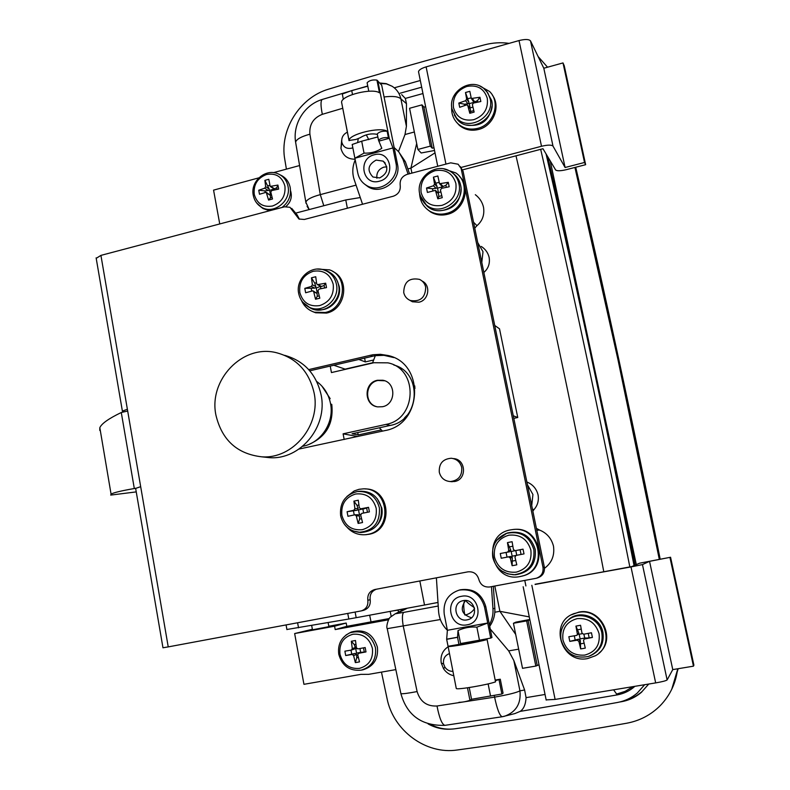 <?xml version="1.0" encoding="UTF-8"?>
<svg xmlns="http://www.w3.org/2000/svg" width="790" height="790" viewBox="0 0 790 790"><rect width="100%" height="100%" fill="white"/><g stroke="black" fill="none" stroke-linecap="round" stroke-linejoin="round"><path stroke-width="1.19" d="M312.475 629.798L328.887 626.658M527.453 484.803L532.934 494.51L531.719 505.59M526.871 482.009C532.707 484.349 536.44 488.645 538.079 494.896C538.997 500.465 537.684 505.304 534.129 509.432L532.855 511.14M285.881 206.565C290.848 202.141 292.399 196.838 290.532 190.657M483.855 272.471C488.309 268.58 490.077 263.593 489.158 257.491C488.042 252.79 485.416 249.107 481.288 246.45M481.801 262.478L483.006 251.714L477.713 242.56M464.866 601.101L465.863 600.509M464.777 614.847C463.631 608.557 463.444 604.212 464.194 601.812M474.75 228.142L476.963 225.683C482.473 220.943 484.655 214.801 483.519 207.286C482.334 202.161 479.609 197.954 475.323 194.686M536.39 528.342L539.531 530.051C546.799 532.983 551.45 538.355 553.494 546.176C554.748 555.508 551.756 562.885 544.498 568.306M392.788 610.897L398.111 610.137L398.535 612.151M390.211 611.598L391.198 616.319M430.846 724.667C438.569 728.518 446.627 729.881 455 728.775C507.812 721.339 561.957 712.57 617.464 702.478C624.959 701.076 631.585 697.916 637.323 693.008L644.64 684.723M634.054 565.601C605.97 422.926 576.641 285.684 546.038 153.872M420.31 80.501L394.279 87.818M540.686 149.33C571.427 282.998 601.141 422.196 629.837 566.924M634.884 686.322C629.857 690.786 623.981 693.64 617.237 694.894L520.176 711.385L514.833 713.587M400.629 609.446L398.111 610.137M401.053 609.367L401.35 610.749M328.808 626.253L346.198 623.043L334.575 626.194L294.65 633.55L312.386 629.284M395.8 669.614L368.733 674.334L360.852 674.374L303.943 684.318L294.65 633.55M388.512 619.785L335.207 629.581L334.575 626.194M346.198 623.043L346.81 626.342L335.207 629.581M389.282 618.531L346.81 626.342M440.336 619.538L387.219 628.662M400.836 693.344L400.895 693.65C402.466 694.015 407.877 693.314 417.11 691.566C420.201 701.678 426.837 706.487 437.008 706.003L494.589 697.136L494.254 695.437M417.11 691.566L403.285 626.292C401.972 618.452 402.14 613.82 403.779 612.378L438.223 606.019M445.056 725.329L444.928 725.348C421.722 725.98 407.048 715.424 400.895 693.65L387.258 628.82C385.777 626.618 388.562 618.244 390.339 617.188L395.247 613.79L403.779 612.378M403.354 608.942L403.502 609.663L405.458 608.705L395.247 613.79M526.663 620.9L513.441 623.27L522.526 668.33L535.827 666.059L526.663 620.9L529.893 619.913M513.441 623.27L515.929 622.135L529.172 619.607M539.017 664.815L535.827 666.059M603.787 571.753C576.285 427.686 547.026 289.041 515.998 155.818M435.014 152.855L410.928 168.132L416.666 143.484M515.682 634.419L499.892 611.312L529.28 616.901M342.692 108.279L322.33 114.323C313.304 117.927 309.157 124.563 309.897 134.201C301.276 136.552 296.507 139.198 295.598 142.141L295.806 143.385M219.748 223.945L213.567 190.133L258.893 177.839M299.558 165.554L273.518 172.635M430.353 146.12L417.871 149.468L409.566 108.289L421.978 104.863L430.353 146.12L432.219 148.204L433.967 147.73M422.956 93.546L405.329 98.424L406.475 103.678L406.416 126.321L404.994 134.537L398.496 151.492M417.871 149.468L421.188 152.983L433.917 150.594M635.111 565.146L613.83 459.197M574.221 273.429L547.786 156.795M488.872 627.398L508.691 650.891L513.846 660.578L519.938 690.845C521.222 703.564 516.087 712.037 504.534 716.263L502.262 716.737C499.734 715.947 497.177 709.41 494.589 697.136C508.039 694.765 516.492 692.672 519.938 690.845L524.619 690.006L513.846 660.578M524.619 690.006L526.071 697.649L545.041 694.469M433.256 603.363L437.996 602.484M617.237 694.894L613.593 689.818M526.071 697.649C525.666 704.473 523.701 709.045 520.176 711.385M401.675 94.612L405.329 98.424M616.516 694.104L625.167 691.329L632.988 686.638M380.148 83.463L386.419 83.888L392.176 86.288C396.718 89.231 399.622 93.427 400.895 98.869L406.416 126.321M515.129 713.518L502.262 716.737L444.928 725.348C442.025 724.578 439.378 718.13 437.008 706.003M322.33 114.323C320.612 105.732 320.572 100.774 322.211 99.471L322.518 99.382M306.036 203.326L305.849 202.21C306.797 199.505 311.606 196.977 320.296 194.626L323.791 205.726M307.063 206.328L309.166 209.577M425.632 106.68L423.894 107.163L421.978 104.863M423.894 107.163L432.219 148.204M537.161 665.131L528.046 620.249M575.199 167.381L618.373 360.122L659.601 559.281M574.932 167.45L617.977 359.697L659.304 559.34M677.82 668.765L671.707 689.374M642.102 691.497L648.758 684.041L642.102 691.497C636.868 696.059 630.845 699.13 624.031 700.73M677.642 668.794C675.904 683.093 670.118 695.358 660.292 705.579C650.98 714.901 639.791 720.786 626.727 723.225C568.82 733.564 512.374 742.481 457.39 749.977C425.83 754.865 393.183 730.474 387.021 698.399L381.471 672.112M286.405 169.129L284.785 159.452C279.354 130.172 299.637 97.476 328.66 89.142C378.943 73.756 430.906 58.993 484.556 44.833C492.743 42.7 500.929 42.206 509.115 43.371M538.118 56.544L547.549 67.199M371.033 621.888L369.651 615.183M641.766 692.02C635.772 697.215 628.81 700.483 620.9 701.806L619.794 701.984M451.485 729.111C443.259 729.723 435.458 727.985 428.091 723.907M550.215 160.874L636.315 564.623M418.641 72.305L418.512 71.653C418.957 69.895 421.495 68.296 426.116 66.874L519.01 40.566C525.153 39.056 528.984 39.164 530.515 40.912L543.806 68.236L565.097 167.5L584.531 162.473L585.647 164.685L566.321 169.672C560.544 171.015 556.98 171.104 555.627 169.949L542.967 148.727L462.644 169.84M461.163 167.421L541.505 146.269C547.717 144.817 551.548 144.758 553 146.101L565.097 167.5M543.806 68.236L563.003 62.924L584.531 162.473M563.003 62.924L564.238 65.738L585.647 164.685M535.077 584.245L630.993 566.934L642.458 564.583L649.548 561.344L670.562 557.246L639.604 563.191L631.891 566.539L535.126 584.472M546.147 699.891L555.113 699.427L655.67 682.906C662.257 681.76 666.069 680.773 667.125 679.933L672.764 669.604L693.462 666.168L693.896 665.14L670.562 557.246M649.548 561.344L672.764 669.604M669.969 557.552L693.462 666.168M479.955 86.09L489.504 91.442C501.067 102.167 493.878 124.682 477.723 128.355C470.455 130.113 464.066 128.75 458.556 124.277C453.549 119.744 451.258 113.977 451.702 106.976M492.447 95.264C501.067 106.739 493.197 126.064 478.543 129.471C471.294 131.219 464.925 129.866 459.434 125.403L456.314 122.006M487.302 98.385C484.161 88.579 477.358 84.599 466.9 86.446C456.897 90.277 452.423 97.358 453.48 107.667C456.551 117.453 463.325 121.453 473.793 119.685C483.875 115.883 488.378 108.783 487.302 98.385M465.498 92.509L469.823 91.314L471.324 98.493L479.955 97.249L480.843 101.515L473.427 103.056L472.39 104.685L474.128 112.101L469.803 113.286L467.68 105.218L466.495 104.952L459.691 107.312L458.822 103.065L465.616 100.695L466.643 99.066L468.865 102.187L465.498 92.509L466.643 99.066M486.601 91.196L491.656 100.458C496.564 119.26 468.944 134.3 457.173 119.399L454.299 114.984M466.544 124.978C480.893 127.081 489.375 120.821 491.973 106.196M467.917 98.71L470.978 97.871M472.934 107.104L470.139 107.874L469.26 103.648L473.556 102.473L473.259 101.278M468.865 102.187L468.766 103.322L467.838 103.806L464.441 104.201L458.822 103.065M469.26 103.648L468.766 103.322M473.664 102.996L473.556 102.473M464.718 105.524L464.441 104.201M467.966 105.613L470.267 108.951L470.563 111.528L469.803 113.286M473.773 110.649L470.563 111.528M472.538 98.79L474.721 101.92L477.486 100.616L479.955 97.249M477.486 100.616L477.782 102.088M474.721 101.92L473.822 101.94M578.132 612.467C602.395 606.819 617.395 644.235 595.305 655.789L587.691 658.554C561.453 664.193 548.507 622.678 573.55 613.8L578.132 612.467M571.506 614.758L578.685 612.161C600.785 606.996 616.941 639.14 599.027 653.044M599.077 633.679C595.65 622.787 588.352 617.77 577.174 618.629C566.499 621.661 561.749 628.781 562.944 639.989C566.282 650.832 573.55 655.868 584.738 655.107C595.512 652.115 600.291 644.976 599.077 633.679M569.807 641.381L568.849 636.72L576.591 635.417L578.774 632.909L575.94 626.095L580.561 625.275L581.963 633.076L583.642 634.232L591.443 632.77L592.421 637.451L584.225 639.041L583.514 640.552L585.291 648.106L582.971 648.541L580.66 648.896L578.882 641.362L577.204 640.196L578.645 639.179L569.807 641.381L577.204 640.196M575.94 626.095L577.332 633.886M565.285 622.895L569.679 618.61C581.154 609.762 600.351 617.592 602.908 632.346C604.38 643.86 599.857 651.789 589.33 656.135M577.875 629.739L581.223 629.146M583.899 634.182L584.709 638.073L580.107 638.873L579.149 634.242L582.25 633.699M578.774 632.909L578.636 633.926L576.907 635.2M579.149 634.242L578.636 633.926M575.15 639.9L574.32 635.851M578.645 639.179L580.314 640.325L580.66 648.896M584.116 643.218L580.788 643.801M585.311 638.241L592.421 637.451M588.244 633.383L589.093 637.471M580.107 638.873L579.761 639.367M352.834 147.75L351.53 148.214C346.504 149.063 343.265 147.058 341.823 142.23C341.31 137.628 343.166 134.28 347.373 132.177M355.085 159.215C347.6 159.234 342.89 155.62 340.954 148.382L341.675 140.205M366.293 134.823L368.782 139.652M358.196 138.852L357.633 142.595M452.976 671.352C449.589 671.411 446.903 669.999 444.908 667.125L443.575 663.886C442.943 658.811 444.918 655.364 449.49 653.547M453.835 675.756C449.51 674.838 446.083 672.488 443.555 668.715L441.264 663.116C440.168 656.056 442.469 650.595 448.157 646.733M424.171 282.455L423.568 282.158L424.171 282.455M409.812 300.289L412.429 301.78L418.937 302.205C428.802 300.319 431.093 285.2 422.156 281.072M450.379 481.564L454.635 481.505C467.186 479.54 466.041 459.049 453.381 458.585M135.643 488.408L140.679 486.67L127.378 409.24L122.391 411.116L124.277 411.817M372.603 362.768L345.121 369.137M358.719 359.411L365.336 361.919L373.68 359.983M376.415 589.212C371.705 591.009 369.631 594.514 370.184 599.729C370.717 605.12 368.535 608.646 363.637 610.314L361.465 610.858M291.717 208.402L297.109 214.85L299.43 219.225M460.224 166.512L463.078 171.292L458.151 164.231L450.705 162.839L407.117 174.373C401.982 176.279 399.671 179.922 400.204 185.304C400.728 190.686 398.427 194.33 393.301 196.216L304.338 219.462L298.936 219.018L289.969 207.276L284.509 206.812L100.923 255.387L127.378 409.24M140.679 486.67L168.231 646.892L361.247 610.907C366.165 609.228 368.357 605.683 367.824 600.262C367.301 594.692 369.601 591.118 374.727 589.538L467.937 571.842C473.516 571.358 477.15 573.876 478.819 579.386C480.488 584.906 484.132 587.434 489.751 586.97L536.272 578.27C541.367 576.443 543.609 572.789 542.977 567.319L544.32 566.963L463.078 171.292M544.32 566.963C544.942 572.404 542.72 576.038 537.654 577.855L536.924 578.082M393.766 357.574L383.95 355.332L375.151 355.678L309.769 370.806M513.273 415.767L517.756 417.505L513.806 418.364M517.756 417.505L499.517 328.828L494.738 325.47M542.977 567.319L461.291 169.238M299.015 449.056L384.967 430.59C422.769 424.319 425.04 363.183 387.93 355.48L380.434 354.315L372.85 354.74L308.712 369.601M96.202 258.34L100.923 255.387M168.231 646.892L162.967 647.77M365.336 361.919L364.585 358.048M317.195 269.074L329.568 269.864C348.815 276.224 345.595 308.613 325.292 312.485L314.351 312.198C308.367 310.223 304.071 306.303 301.464 300.427M332.748 271.434C350.217 279.334 345.783 309.404 326.576 313.077L315.664 312.781L312.682 311.606M333.212 284.252C330.181 274.081 323.515 269.755 313.205 271.276C303.321 274.831 298.857 281.921 299.825 292.527C302.777 302.659 309.413 307.004 319.733 305.582C329.697 302.047 334.19 294.937 333.212 284.252M311.467 277.803L315.733 276.737L316.652 283.709L317.442 284.667L325.668 283.195L326.507 287.59L319.022 289.101L317.985 290.74L319.812 298.195L315.536 299.242L313.709 291.796L312.87 290.819L305.631 292.754L304.802 288.37L311.339 286.405L312.376 284.765L315.812 286.513L314.716 283.136L311.467 277.803L312.376 284.765M325.589 270.526C332.55 272.866 336.896 277.744 338.604 285.17C342.218 300.506 324.69 315.309 311.171 308.475L307.626 306.362M315.269 308.949C327.86 313.472 342.307 299.844 339.157 286.306L337.449 281.329M314.716 283.136L316.484 282.702M318.261 291.994L317.096 292.28L316.267 287.925L320.72 286.345M315.812 286.513L315.763 287.6L314.785 288.133L304.802 288.37M316.267 287.925L315.763 287.6M320.859 288.696L320.513 286.869M311.695 290.927L311.25 288.636M313.146 290.957L317.136 293.485L317.234 296.359L315.536 299.242M319.2 295.875L317.234 296.359M318.182 284.706L321.579 286.454L324.127 285.437L325.668 283.195M324.127 285.437L324.601 287.945M321.579 286.454L320.75 286.365M443.812 168.892L455.82 172.931C470.86 182.846 464.609 209.636 446.36 213.448C440.376 214.87 434.816 214.09 429.691 211.108C423.322 206.99 419.944 201.045 419.569 193.274M459.484 176.358C471.275 187.684 463.849 210.811 447.308 214.347C441.334 215.769 435.794 214.989 430.678 212.006L426.985 209.153M455.899 183.468C452.68 173.217 445.688 168.961 434.935 170.709C424.645 174.521 420.033 181.799 421.1 192.533C424.24 202.744 431.202 207.019 441.966 205.37C452.344 201.588 456.985 194.291 455.899 183.468M433.414 177.158L437.858 175.982L439.526 183.714L448.276 182.332L449.184 186.776L441.511 188.346L440.445 190.025L442.262 197.668L437.808 198.813L435.428 190.36L427.42 192.444L426.531 188.01L433.483 185.769L434.549 184.09L437.097 186.647L433.414 177.158L434.549 184.09M452.798 173.168C456.897 176.071 459.504 180.041 460.6 185.058C465.192 203.04 440.83 218.613 427.449 206.427L423.736 202.339M439.596 210.713C452.996 209.873 460.135 202.684 461.014 189.146M436.09 183.132L438.904 182.391M440.869 191.891L438.411 192.533L437.522 188.129L441.936 186.973L441.748 185.996M437.097 186.647L437.008 187.793L436.041 188.316L432.505 188.77L426.531 188.01M437.522 188.129L437.008 187.793M442.183 188.188L441.936 186.973M432.89 190.647L432.505 188.77M435.784 190.706L438.519 193.698L438.796 196.483L437.808 198.813M441.778 195.713L438.796 196.483M440.613 183.902L443.111 186.47L445.916 185.275L448.276 182.332M445.916 185.275L446.33 187.309M443.111 186.47L442.203 186.44M346.948 496.466L354.226 490.926L359.016 489.316L363.301 488.862C389.105 487.509 393.262 530.475 367.617 534.386L365.365 534.712C358.077 535.176 351.945 532.658 346.948 527.157M365.178 488.941C390.527 488.398 393.983 530.495 368.792 534.317L365.286 534.712M376.198 508.286C373.058 497.67 366.195 492.911 355.599 494.007C345.447 497.236 340.875 504.336 341.882 515.307C344.944 525.893 351.777 530.673 362.383 529.675C372.623 526.486 377.225 519.356 376.198 508.286M353.91 501.127L358.295 500.218L359.302 507.703L360.675 508.829L368.535 507.328L369.404 511.9L361.751 513.382L360.694 515.021L362.541 522.526L358.147 523.414L356.3 515.919L354.907 514.794L347.946 516.285L347.087 511.723L353.851 510.251L354.907 508.612L358.077 508.632L357.001 505.383L353.91 501.127L354.907 508.612M357.268 491.548C345.072 494.797 339.522 502.845 340.618 515.692C343.067 525.518 349.219 531.048 359.085 532.292C373.403 530.929 380.178 522.783 379.397 507.832C376.109 496.357 368.733 490.926 357.268 491.548L358.996 491.281C370.609 490.659 378.084 496.16 381.412 507.782C382.202 522.921 375.349 531.176 360.842 532.549L358.137 532.213M377.403 524.846C381.402 519.948 382.874 514.349 381.807 508.019L377.314 498.747M357.001 505.383L358.887 504.998M360.744 514.241L359.401 514.517L358.532 509.985L363.025 508.849M358.077 508.632L358.018 509.669L357.031 510.261L347.087 511.723M358.532 509.985L358.018 509.669M363.637 513.006L362.896 509.096M354.216 514.922L353.456 510.893M354.996 514.794L358.117 514.764L359.46 515.88L359.618 519.129L358.147 523.414M361.553 518.734L359.618 519.129M360.882 508.809L364.012 508.829L368.535 507.328M366.678 508.177L367.459 512.266M510.626 529.873L512.453 529.596C540.321 525.103 549.139 570.726 521.331 576.265L520.096 576.532C490.758 583.099 481.041 534.484 510.626 529.873M513.737 529.478C541.17 525.666 549.524 570.321 522.299 576.009M530.87 550.126C527.453 539.126 520.116 534.139 508.859 535.186C498.095 538.444 493.296 545.742 494.461 557.108C497.789 568.069 505.087 573.076 516.354 572.128C527.207 568.918 532.045 561.581 530.87 550.126M510.636 556.466L501.235 558.244L500.277 553.523L507.644 552.111L508.75 550.423L510.775 550.107L507.457 542.621L509.757 542.138L512.108 541.723L513.411 549.524L515.07 550.679L523.039 549.159L524.007 553.899L516.067 555.41L514.952 557.098L516.798 564.83L514.458 565.304L512.127 565.709L510.281 557.987L508.602 556.832L511.782 556.674L512.305 557.612L512.127 565.709M507.457 542.621L508.75 550.423M505.314 533.833L507.664 532.914C521.489 530.199 530.683 535.669 535.225 549.327C536.37 563.932 529.833 572.424 515.613 574.784L512.789 574.705M517.085 550.354L523.039 549.159M509.807 546.799L512.819 546.216M515.84 555.469L512.137 556.18L511.189 551.489L515.84 550.551M510.775 550.107L509.678 551.775L500.277 553.523M511.189 551.489L510.666 551.163M516.759 555.271L515.811 550.6M507.022 557.138L506.074 552.457M515.712 560.446L512.69 561.028M520.106 549.761L521.064 554.452M512.137 556.18L511.782 556.674M284.923 186.094C282.168 176.772 276.056 172.901 266.585 174.481C257.5 177.947 253.383 184.564 254.242 194.33C256.938 203.623 263.021 207.513 272.51 206.012C281.655 202.576 285.792 195.94 284.923 186.094M264.887 180.347L268.807 179.291L270.17 186.41L277.912 185.067L278.682 189.106L271.75 190.538L270.792 192.069L272.51 199.001L268.58 200.058L266.23 192.276L259.495 194.251L258.745 190.222L264.709 188.188L265.657 186.657L269.173 188.978L264.887 180.347L265.657 186.657M281.99 207.474C288.587 202.339 291.332 195.683 290.207 187.526C288.913 181.572 285.625 177.385 280.322 174.955M260.196 206.378L263.11 208.58L269.597 210.752M268.126 185.769L269.548 185.383M271.256 194.083L270.368 194.32L269.617 190.321L273.518 189.274L273.577 188.672M269.173 188.978L269.143 190.015L268.235 190.489L264.926 190.904L258.745 190.222M273.676 190.094L273.518 189.274M265.193 192.306L264.926 190.904M266.457 192.424L270.377 195.387L270.407 197.925L268.58 200.058M272.096 197.47L270.407 197.925M270.99 186.499L274.476 188.81L276.757 187.724L277.912 185.067M276.757 187.724L277.073 189.403M274.476 188.81L273.735 188.78M372.416 648.383C369.453 638.182 362.966 633.471 352.942 634.242C343.334 637.056 339.009 643.702 339.967 654.189C342.86 664.351 349.318 669.081 359.361 668.399C369.039 665.624 373.384 658.949 372.416 648.383M345.704 655.542L344.884 651.177L351.422 650.061L352.281 648.56L355.303 647.543L354.285 644.591L351.343 641.253L355.49 640.502L356.438 647.82L357.929 648.906L365.168 647.543L365.987 651.918L358.601 653.32L357.751 654.821L359.499 661.872L357.416 662.277L355.342 662.603L353.594 655.562L352.103 654.466L355.125 653.409L345.704 655.542L352.103 654.466M351.343 641.253L352.281 648.56M362.541 669.9L362.946 669.821C373.709 666.464 378.519 658.87 377.383 647.05C372.959 633.6 364.279 628.593 351.353 632.039L349.338 633.047M354.285 644.591L355.925 644.294M359.954 648.531L360.675 652.382L356.547 653.123L355.737 648.778L356.843 648.58M355.303 647.543L354.473 649.024L351.422 650.061M355.737 648.778L355.243 648.481M351.738 654.09L350.997 650.15M355.125 653.409L356.606 654.485L356.754 657.754L355.342 662.603M358.354 657.468L356.754 657.754M361.543 652.273L365.987 651.918M363.499 647.859L364.259 651.849M296.487 212.905L345.763 199.959L360.27 197.549M355.125 612.062L356.181 617.681L424.516 605.021L419.836 580.966M356.181 617.681L348.815 619.014L347.758 613.435M286.908 629.492L348.815 619.014M437.996 602.434L424.516 605.021M382.478 406.732C396.027 404.411 396.323 382.4 382.864 380.247L377.353 380.286C363.499 382.745 363.765 405.359 377.689 406.88L382.478 406.732M381.333 429.888L358.186 434.954L352.063 433.789L390.221 425.425C420.132 420.438 422.897 372.436 393.805 365.01M344.183 439.507L343.107 433.829L385.915 424.418C417.051 419.214 418.591 368.812 387.92 362.847L373.937 362.728L331.445 372.574L330.21 366.047M162.977 647.8L135.613 488.23L134.31 488.526L121.285 412.508L127.684 411.017M135.673 488.576L134.31 488.526C121.008 490.847 113.256 492.723 111.074 494.145L110.719 495.093L136.245 491.894M333.736 365.227L345.595 369.295M99.777 430.422L99.826 427.696C101.555 423.638 108.704 418.572 121.285 412.508M343.107 433.829L357.712 436.544M358.186 434.954L357.732 432.555M398.387 151.394L405.379 161.753L402.989 159.392L398.812 151.897L394.151 147.562M375.339 355.648L372.485 363.074M399.434 367.439L401.853 368.96M402.989 159.392L408.084 174.116M355.214 159.906C352.409 166.453 352.054 172.99 354.147 179.508L362.551 204.255M409.526 173.731L405.379 161.753M489.385 624.663C492.121 619.804 493.316 614.531 492.97 608.863L494.836 608.182C495.212 614.887 493.503 620.92 489.711 626.292M413.911 386.764L415.165 388.048M379.338 427.815L382.508 431.123M406.988 415.343L404.51 417.91M414.947 386.271L413.298 384.582M494.836 608.182L493.335 586.299M436.396 577.826L438.569 611.302C439.161 618.708 442.094 625.028 447.377 630.262L444.237 614.215C442.943 602.01 447.92 593.971 459.188 590.1C472.045 588.451 480.478 594.04 484.487 606.848L490.718 638.083L491.953 637.5L485.741 606.414C481.752 593.655 473.358 588.106 460.55 589.745L459.8 589.942M491.459 586.654L492.97 608.863M384.661 380.77L377.916 380.484C364.98 382.775 363.933 403.552 376.613 406.662M425.672 287.175C424.842 283.541 422.788 280.954 419.5 279.384C409.269 277.488 404.006 281.862 403.72 292.507C404.589 296.329 406.791 298.995 410.326 300.506C420.369 302.027 425.484 297.583 425.672 287.175M461.725 467.532C460.284 462.051 456.798 458.96 451.278 458.249C442.834 458.951 438.835 463.612 439.289 472.223C440.83 477.96 444.513 481.071 450.34 481.554C458.457 480.527 462.249 475.857 461.725 467.532M284.676 355.332C304.091 360.842 316.227 373.947 321.066 394.644C328.077 426.551 300.348 460.116 269.479 457.667L263.554 457.015M316.731 381.491C324.019 386.903 328.601 394.21 330.497 403.433C334.516 422.403 321.056 443.062 302.688 446.281M314.074 392.788C321.175 425.198 293.031 459.296 261.727 456.818C237.197 453.983 221.941 440.119 215.947 415.214C208.392 380 242.421 344.213 276.144 352.636C296.369 357.929 309.018 371.32 314.074 392.788M329.351 398.97L330.161 398.634L321.935 386.132M330.161 398.634L329.154 398.367M309.344 444.207C326.319 436.663 333.795 423.381 331.76 404.362L330.615 404.075M374.174 154.8C390.912 149.587 396.452 177.355 379.397 181.206C362.659 186.272 357.258 158.691 374.174 154.8M379.674 177.918C387.831 173.385 388.976 167.786 383.12 161.13L376.149 160.084C367.903 164.764 366.837 170.403 372.939 177L379.674 177.918M386.833 166.858L383.841 167.134C378.667 169.08 376.346 172.773 376.889 178.214M392.936 147.947L395.909 162.878C399.878 178.925 379.832 194.123 366.432 185.374C361.83 182.569 358.946 178.471 357.791 173.059L352.192 144.481L361.692 141.193L364.032 153.122L354.888 158.227L392.936 147.947L389.263 138.299L388.413 137.667L387.13 131.239C380.365 126.528 348.943 134.181 349.062 140.472L355.925 139.455L360.151 137.766C365.691 134.29 371.428 133.164 377.344 134.389M364.931 184.396L368.15 186.805C381.501 195.515 401.458 180.387 397.508 164.409L381.708 85.221L376.939 80.106C372.465 79.563 369.197 80.462 367.113 82.812L367.192 83.187M352.488 94.474L351.728 90.574L367.785 86.199M343.354 99.372L342.307 94.02L351.728 90.574M349.042 140.699L341.576 102.206C341.349 95.402 372.633 87.641 379.476 92.845L376.939 80.106M377.314 134.221L378.519 140.304L381.807 148.303C376.613 151.808 370.688 153.418 364.032 153.122M377.847 136.927L361.692 141.193M378.519 140.304C380.652 138.161 383.95 137.282 388.413 137.667M377.245 133.885C379.378 131.723 382.666 130.844 387.13 131.239M377.808 80.837L389.263 138.299L379.022 141.084M467.107 624.821C449.431 628.682 443.605 598.899 461.469 596.302C479.135 592.273 485.129 622.273 467.107 624.821M463.286 600.617L462.565 600.785C451.11 603.343 455.613 622.451 467.088 619.874L468.243 619.597C479.362 616.585 474.484 598.02 463.286 600.617M465.587 600.489C459.701 608.873 461.676 614.63 471.502 617.75M458.921 644.275L457.548 637.303L446.686 639.327L448.108 646.467C449.322 647.267 478.987 641.994 487.104 639.525L448.049 646.289L446.656 639.317L447.387 630.282L487.716 623.024L476.874 627.161L479.451 640.196L490.718 638.083M462.644 643.998L462.476 643.179M495.3 680.684L500.277 679.202L495.182 680.072M500.277 679.202L503.062 693.176L501.877 694.015L471.551 699.288L469.941 700.335C466.09 701.599 462.446 702.261 459.01 702.33L459 702.27M488.131 683.903L490.56 696.118M469.24 687.547L471.551 699.288M499.073 679.983L501.877 694.015M487.104 639.525L495.537 681.859C487.489 684.841 457.677 689.917 456.344 688.554L456.235 688.248M456.284 688.515L448.108 646.467M457.548 637.303L458.012 630.548L460.57 643.544L479.451 640.196M458.012 630.548C464.313 627.675 470.603 626.549 476.874 627.161M447.051 639.11L457.825 637.184M534.129 509.432L532.5 509.412M474.573 608.567C472.223 612.043 469.023 614.205 464.984 615.055M474.356 607.648C469.181 604.251 466.377 601.871 465.932 600.519M539.531 530.051L536.785 530.288M407.344 608.201L397.38 613.188M524.777 580.443L525.903 585.943M494.817 612.23L499.892 611.312L494.817 586.022M411.916 173.099L410.928 168.132L407.867 168.942M483.253 640.147L483.134 639.505M309.897 134.201L320.296 194.626L356.063 185.137M404.994 134.537L414.345 131.989M476.963 225.683L473.536 222.227M406.475 103.678L400.895 98.869C398.387 96.528 392.778 95.906 384.049 96.973M518.655 649.163L508.691 650.891M464.945 601.022L465.685 600.677M672.458 687.794L678.166 668.705M660.183 559.172C633.195 423.618 605.031 292.971 575.722 167.243M426.116 66.874L445.945 164.093M519.01 40.566L541.505 146.269M530.515 40.912L553 146.101M531.838 585.301L555.113 699.427M630.993 566.934L655.67 682.906M642.458 564.583L667.125 679.933M451.989 108.981L456.136 117.493C467.749 132.197 495.024 117.345 490.175 98.78L487.825 92.914L483.618 88.283C470.366 77.104 447.821 92.114 451.989 108.981L451.949 108.773M457.173 119.399L452.038 109.237M470.267 108.951L468.055 105.88M467.838 103.806L465.616 100.695M561.107 640.068C559.715 631.496 562.362 624.604 569.047 619.39C580.374 610.65 599.324 618.382 601.852 632.958C603.303 644.433 598.761 652.283 588.234 656.51C574.567 658.929 565.521 653.458 561.117 640.117C559.715 631.556 562.362 624.643 569.047 619.39L569.679 618.61M580.314 640.325L578.882 641.362M586.002 637.895L584.61 638.913M370.352 355.233L372.663 356.162M367.824 600.262L370.184 599.729M294.403 213.122L297.109 214.85M311.171 308.475L309.364 307.271C303.558 304.407 299.993 299.756 298.65 293.307C295.638 279.66 309.571 265.756 322.903 269.617C330.141 271.76 334.654 276.638 336.431 284.262C340.006 299.4 322.705 314.025 309.364 307.271L302.827 302.274M317.136 293.485L313.709 291.796M314.785 288.133L311.339 286.405M427.449 206.427L421.959 199.811L419.638 193.639C415.797 177.661 435.26 162.513 449.421 170.847C454.457 173.662 457.637 177.947 458.931 183.695C463.463 201.44 439.418 216.825 426.205 204.808L420.102 195.525M438.519 193.698L435.991 191.19M436.041 188.316L433.483 185.769M360.842 532.549L352.962 530.939M359.46 515.88L356.3 515.919M357.031 510.261L353.851 510.251M496.841 540.192L506.627 533.359C520.284 530.673 529.349 536.084 533.833 549.573C534.968 563.991 528.52 572.375 514.478 574.715L507.743 573.866L501.601 570.903M512.305 557.612L510.281 557.987M509.678 551.775L507.644 552.111M263.11 208.58L261.273 207.079C256.928 204.324 254.252 200.364 253.244 195.209C250.252 181.67 265.243 168.211 277.823 173.711C283.284 176.042 286.681 180.239 288.004 186.292C291.51 201.124 273.389 215.127 261.273 207.079L256.681 202.99M270.377 195.387L266.862 193.115M268.235 190.489L264.709 188.188M345.99 635.042L349.772 632.859C362.531 629.462 371.093 634.4 375.457 647.672C376.573 659.344 371.823 666.839 361.208 670.157L362.946 669.821M356.606 654.485L353.594 655.562M361.731 652.224L358.759 653.281M347.373 208.214L345.763 199.959M297.603 622.787L298.531 627.823M385.915 424.418L390.221 425.425M397.508 164.409L395.909 162.878M467.483 687.804L469.941 700.335M485.741 606.414L484.487 606.848M400.086 93.22L421.672 87.196M392.176 86.288L386.221 83.641L379.743 83.009M367.745 85.982L352.488 90.435M350.553 91.008L322.211 99.471C304.348 104.843 292.636 124.02 295.598 142.141L305.849 202.21L309.226 209.557M418.512 71.653L437.739 166.265M523.158 586.743L546.186 700.088M473.585 101.742L471.324 98.493M458.556 124.277L459.434 125.403M584.225 639.041L585.637 638.004M573.55 613.8L574.123 613.484M341.823 142.23L340.954 148.382M444.908 667.125L443.555 668.715M443.575 663.886L441.264 663.116M387.93 355.48L390.142 356.409M96.123 257.866L122.391 411.116M320.977 286.474L317.442 284.667M314.351 312.198L315.664 312.781M442.153 186.41L439.526 183.714M429.691 211.108L430.678 212.006M363.834 508.849L360.675 508.829M365.365 534.712L366.56 534.642M507.664 532.914L506.627 533.359C495.992 537.832 491.38 545.86 492.782 557.434C495.853 568.464 503.092 574.221 514.478 574.715L515.613 574.784M273.814 188.83L270.17 186.41M351.353 632.039L349.772 632.859C341.221 637.283 337.557 644.433 338.772 654.308C342.1 665.921 349.575 671.204 361.208 670.157M358.601 653.32L361.603 652.254M286.079 624.93L286.928 629.62M312.485 629.837L311.685 625.512M328.897 626.697L328.136 622.639M382.864 380.247L383.426 380.444M111.074 494.145L99.826 427.696M412.429 301.78L410.326 300.506M452.236 481.742L450.34 481.554M261.727 456.818L269.479 457.667M385.204 163.066L383.12 161.13M349.062 140.472L341.576 102.206M368.782 91.235L367.113 82.812M368.15 186.805L366.432 185.374M469.082 619.281L468.243 619.597M460.55 589.745L459.188 590.1"/></g></svg>
